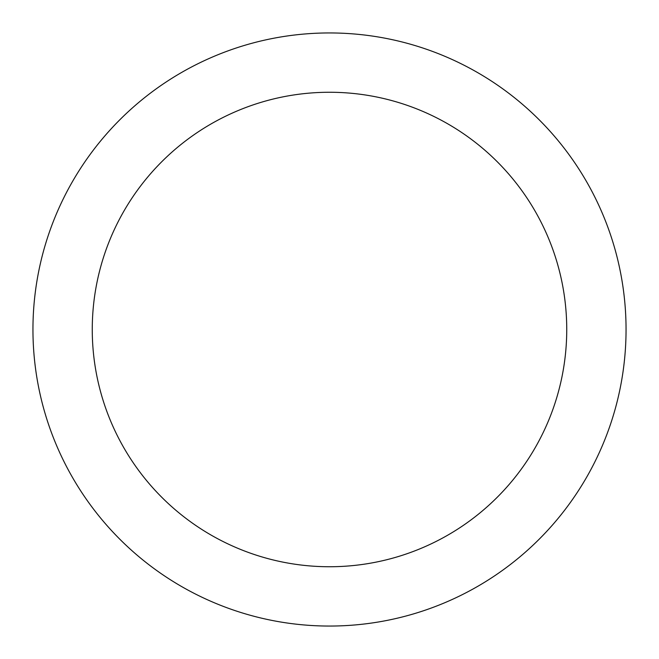 <?xml version="1.0" encoding="UTF-8"?>
<svg xmlns="http://www.w3.org/2000/svg" width="659" height="659" viewBox="0 0 659 659"><rect width="100%" height="100%" fill="white"/><g stroke="black" fill="none" stroke-linecap="round" stroke-linejoin="round"><path stroke-width="0.99" d="M329.5 32.95A296.55 296.55 0 0 1 626.05 329.5A296.55 296.55 0 0 1 329.5 626.05A296.55 296.55 0 0 1 32.95 329.5A296.55 296.55 0 0 1 329.5 32.95M329.5 566.74A237.24 237.24 0 0 1 92.26 329.5A237.24 237.24 0 0 1 329.5 92.26A237.24 237.24 0 0 1 566.74 329.5A237.24 237.24 0 0 1 329.5 566.74"/></g></svg>
